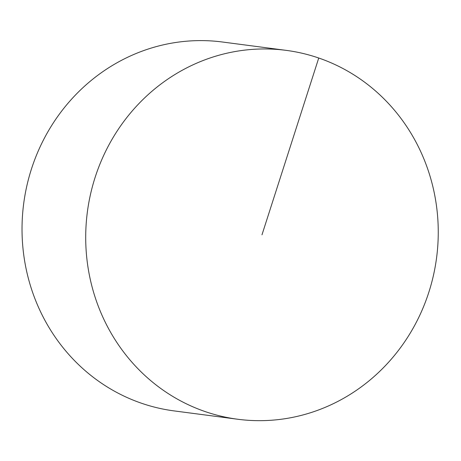 <?xml version="1.0" encoding="UTF-8"?>
<svg xmlns="http://www.w3.org/2000/svg" width="461" height="461" viewBox="0 0 461 461"><rect width="100%" height="100%" fill="white"/><g stroke="black" fill="none" stroke-linecap="round" stroke-linejoin="round"><path stroke-width="0.69" d="M237.801 419.256L174.12 410.907A186.025 176.102 -82.5 0 1 31.417 169.106A186.025 176.102 -82.5 0 1 222.479 42.014L286.16 50.364A186.025 176.102 -82.5 0 1 436.59 257.699A186.025 176.102 -82.5 0 1 237.801 419.256A186.025 176.102 -82.5 0 1 95.099 177.456A186.025 176.102 -82.5 0 1 286.16 50.364M318.741 58.017L261.981 234.81"/></g></svg>
